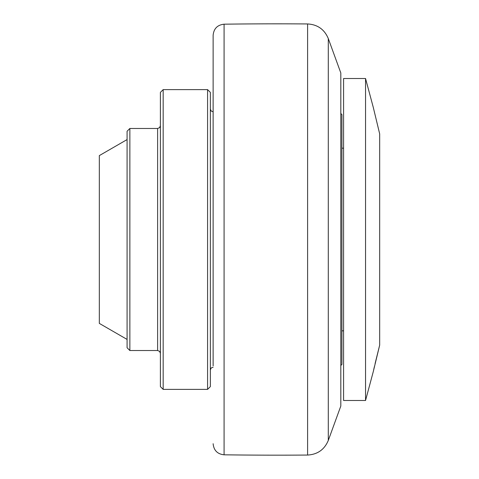 <?xml version="1.0" encoding="UTF-8"?>
<svg xmlns="http://www.w3.org/2000/svg" width="479" height="479" viewBox="0 0 479 479"><rect width="100%" height="100%" fill="white"/><g stroke="black" fill="none" stroke-linecap="round" stroke-linejoin="round"><path stroke-width="0.72" d="M328.295 440.441L328.295 38.56L340.814 72.958L340.814 406.042L328.295 440.441C324.433 449.607 317.535 454.481 307.602 455.05A3885.959 3885.959 0 0 1 224.082 454.81C217.424 454.08 213.772 450.38 213.131 443.71M307.602 455.05L307.602 23.95A3885.959 3885.959 0 0 0 224.082 24.189L224.082 454.81M224.082 24.189C217.424 24.92 213.772 28.62 213.131 35.29L213.131 365.854M340.814 365.519L341.922 364.405L341.922 114.595L340.814 113.481M341.922 330.821L343.587 330.821M341.922 148.179L343.587 148.179M343.587 78.508L343.587 400.492L365.543 400.492L365.543 78.508L343.587 78.508M365.543 400.492L373.279 371.62L379.673 345.12L379.673 133.88L373.279 107.38L379.673 133.88M379.673 345.12L375.087 363.591M374.38 366.657L373.716 369.632M210.353 109.044L211.167 111.008L213.131 111.817L213.131 239.5M210.353 92.387L210.353 386.613L207.581 389.385L207.581 89.615L210.353 92.387M163.171 389.385L160.393 386.613L160.393 92.387L163.171 89.615L163.171 389.385L207.581 389.385M163.171 89.615L207.581 89.615M129.863 350.526L127.085 347.754L127.085 131.246L129.863 128.474L129.863 350.526L157.615 350.526L157.615 128.474L159.579 127.659L160.393 125.696M129.863 128.474L157.615 128.474M127.085 139.575L99.327 155.603L99.327 323.397L127.085 339.425M373.279 107.38L365.543 78.508M157.615 350.526L159.579 351.341L160.393 353.304M213.131 367.183L211.167 367.992L210.353 369.956M328.295 38.56C324.433 29.393 317.535 24.519 307.602 23.95"/></g></svg>
